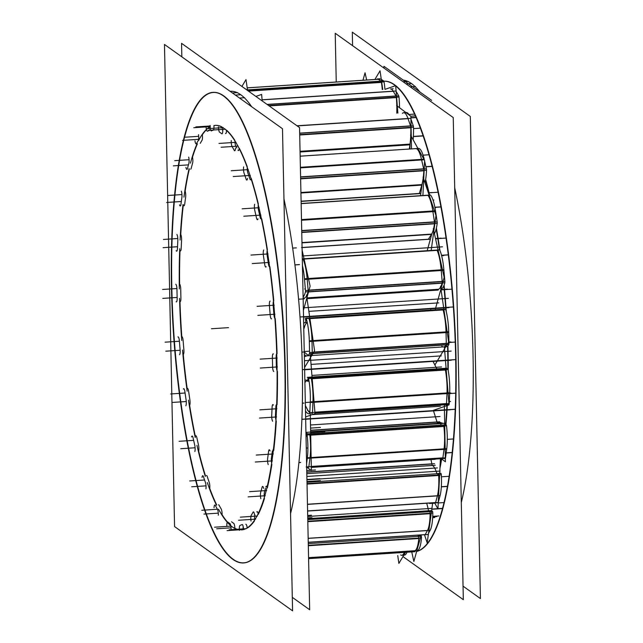 <?xml version="1.0" encoding="UTF-8"?>
<svg xmlns="http://www.w3.org/2000/svg" width="643" height="643" viewBox="0 0 643 643"><rect width="100%" height="100%" fill="white"/><g stroke="black" fill="none" stroke-linecap="round" stroke-linejoin="round"><path stroke-width="0.96" d="M243.922 562.922A235.78 54.944 86.3 0 0 284.56 346.191A235.78 54.944 86.3 0 0 223.676 95.855A235.78 54.944 -93.7 0 0 213.138 92.367M212.962 92.375A235.78 54.944 -93.7 0 0 172.517 309.46A235.78 54.944 -93.7 0 0 233.385 559.434A235.78 54.944 86.3 0 0 243.745 562.93M240.747 94.738A235.78 54.944 -93.7 0 0 230.21 91.25L230.025 91.258A235.78 54.944 -93.7 0 1 240.747 94.738A235.78 54.944 86.3 0 1 251.638 106.698A235.78 54.944 86.3 0 0 240.747 94.738L235.386 95.084M283.957 198.872A235.78 54.944 86.3 0 1 290.548 513.677A235.78 54.944 86.3 0 0 283.957 198.872M213.299 130.151A4.397 1.029 -93.7 0 0 213.918 125.554A202.706 47.236 86.3 0 1 215.124 125.385M215.292 125.377A202.706 47.236 86.3 0 1 221.618 126.727A202.706 47.236 86.3 0 0 213.918 125.554M234.848 528.257A202.706 47.236 86.3 0 0 239.373 529.808A202.706 47.236 86.3 0 1 234.848 528.257A4.397 1.029 -93.7 0 0 233.747 523.354M254.499 520.854A202.706 47.236 86.3 0 1 247.193 528.152A202.706 47.236 86.3 0 0 254.499 520.854M264.45 498.438A202.706 47.236 86.3 0 1 258.277 514.392A202.706 47.236 86.3 0 0 264.45 498.438M271.86 464.391A202.706 47.236 86.3 0 1 267.319 487.9A202.706 47.236 86.3 0 0 271.86 464.391M276.289 421.02A202.706 47.236 86.3 0 1 273.725 450.486A202.706 47.236 86.3 0 0 276.289 421.02M277.438 371.292A202.706 47.236 86.3 0 1 277.053 404.696A202.706 47.236 86.3 0 0 277.438 371.292M275.252 318.623A202.706 47.236 86.3 0 1 277.069 353.666A202.706 47.236 86.3 0 0 275.252 318.623M269.875 266.62A202.706 47.236 86.3 0 1 273.781 300.828A202.706 47.236 86.3 0 0 269.875 266.62M261.685 218.781A202.706 47.236 86.3 0 1 267.392 249.757A202.706 47.236 86.3 0 0 261.685 218.781M251.236 178.36A202.706 47.236 86.3 0 1 258.341 204A202.706 47.236 86.3 0 0 251.236 178.36M225.516 133.511A4.397 1.029 -93.7 0 0 226.505 130.103A202.706 47.236 86.3 0 1 234.799 140.303A202.706 47.236 86.3 0 0 226.505 130.103A4.397 1.029 -93.7 0 1 225.733 133.591M239.236 148.115A202.706 47.236 86.3 0 1 247.234 166.666A202.706 47.236 86.3 0 0 239.236 148.115M209.859 127.129A4.397 1.029 -93.7 0 0 210.534 130.336A4.397 1.029 -93.7 0 1 209.859 127.129M247.258 167.694A4.397 1.029 -93.7 0 0 247.876 173.047A4.397 1.029 -93.7 0 1 247.258 167.694M247.949 173.256A198.301 46.208 86.3 0 1 249.637 178.199A198.301 46.208 86.3 0 0 247.949 173.256M250.577 179.823A4.397 1.029 -93.7 0 0 251.1 179.035A4.397 1.029 -93.7 0 1 249.814 178.738M258.237 205.021A4.397 1.029 -93.7 0 0 258.55 210.301A4.397 1.029 -93.7 0 1 258.237 205.021M258.615 210.566A198.301 46.208 86.3 0 1 260.126 217.254A198.301 46.208 86.3 0 0 258.615 210.566M260.198 217.551A4.397 1.029 -93.7 0 0 260.511 218.66A4.397 1.029 -93.7 0 1 260.198 217.551M267.175 250.585A4.397 1.029 -93.7 0 0 267.191 255.544A4.397 1.029 -93.7 0 1 267.175 250.585M267.239 255.858A198.301 46.208 86.3 0 1 268.364 263.534A198.301 46.208 86.3 0 0 267.239 255.858M268.412 263.863A4.397 1.029 -93.7 0 0 269.184 266.548A4.397 1.029 -93.7 0 1 268.412 263.863M273.476 301.278A4.397 1.029 -93.7 0 0 273.187 305.698A4.397 1.029 -93.7 0 1 273.476 301.278M273.219 306.044A198.301 46.208 86.3 0 1 273.886 314.178A198.301 46.208 86.3 0 0 273.219 306.044M273.918 314.523A4.397 1.029 -93.7 0 0 274.899 318.446A4.397 1.029 -93.7 0 1 273.918 314.523M276.683 353.754A4.397 1.029 -93.7 0 0 276.144 357.355A4.397 1.029 -93.7 0 1 276.683 353.754M276.152 357.693A198.301 46.208 86.3 0 1 276.321 365.746A198.301 46.208 86.3 0 0 276.152 357.693M276.321 366.084A4.397 1.029 -93.7 0 0 277.093 370.706A4.397 1.029 -93.7 0 1 276.321 366.084M276.16 404.913A4.397 1.029 -93.7 0 0 275.855 406.979A4.397 1.029 -93.7 0 1 276.16 404.913M275.839 407.3A198.301 46.208 86.3 0 1 275.493 414.711A198.301 46.208 86.3 0 0 275.839 407.3M275.477 415.016A4.397 1.029 -93.7 0 0 276 420.12A4.397 1.029 -93.7 0 1 275.477 415.016M273.46 449.899A4.397 1.029 -93.7 0 0 273.026 449.553M272.399 450.799A4.397 1.029 -93.7 0 0 272.335 451.201A4.397 1.029 -93.7 0 1 272.399 450.799M272.302 451.482A198.301 46.208 86.3 0 1 271.467 457.752A198.301 46.208 86.3 0 0 272.302 451.482M271.426 458.001A4.397 1.029 -93.7 0 0 271.684 463.354A4.397 1.029 -93.7 0 1 271.426 458.001M265.84 487A4.397 1.029 -93.7 0 1 267.142 487.249A4.397 1.029 -93.7 0 0 266.379 486.148M265.503 488.302A198.301 46.208 86.3 0 1 264.506 491.919A198.301 46.208 86.3 0 0 265.503 488.302M264.458 492.096A4.397 1.029 -93.7 0 0 264.418 497.465A4.397 1.029 -93.7 0 1 264.458 492.096M256.798 511.949A4.397 1.029 -93.7 0 1 258.189 513.894A4.397 1.029 -93.7 0 0 257.136 511.643M255.038 514.987A4.397 1.029 -93.7 0 0 254.684 520.099A4.397 1.029 -93.7 0 1 255.038 514.987M245.827 524.326A4.397 1.029 -93.7 0 1 247.177 527.983A4.397 1.029 -93.7 0 0 245.923 524.302M243.191 526.649A4.397 1.029 -93.7 0 0 243.134 529.687A4.397 1.029 -93.7 0 1 243.191 526.649M230.548 524.712A4.397 1.029 -93.7 0 0 230.548 525.186A4.397 1.029 -93.7 0 1 230.548 524.712M218.974 505.06A4.397 1.029 -93.7 0 0 218.572 504.763M207.159 476.318A4.397 1.029 -93.7 0 0 206.475 475.466M195.368 436.509A4.397 1.029 -93.7 0 1 196.79 437.449A4.397 1.029 -93.7 0 0 195.874 435.793M187.177 388.669A4.397 1.029 -93.7 0 1 188.592 391.097A4.397 1.029 -93.7 0 0 187.467 388.444M179.984 301.68A202.706 47.236 86.3 0 0 181.8 336.667A4.397 1.029 -93.7 0 1 183.11 340.412A4.397 1.029 -93.7 0 0 181.84 336.659M180.144 301.663A4.397 1.029 -93.7 0 0 180.916 298.28A4.397 1.029 -93.7 0 1 179.984 301.623M180.442 250.939A4.397 1.029 -93.7 0 0 181.181 248.624A4.397 1.029 -93.7 0 1 180 250.585M184.035 205.736A4.397 1.029 -93.7 0 0 184.678 204.353A4.397 1.029 -93.7 0 1 183.327 204.804M190.674 169.141A4.397 1.029 -93.7 0 0 191.156 168.49M222.213 127.242A4.397 1.029 -93.7 0 0 222.751 130.818A4.397 1.029 -93.7 0 1 222.213 127.242M234.976 141.155A4.397 1.029 -93.7 0 0 235.877 146.339A4.397 1.029 -93.7 0 1 234.976 141.155M235.949 146.467A198.301 46.208 86.3 0 1 236.817 147.962A198.301 46.208 86.3 0 0 235.949 146.467M238.481 150.526A4.397 1.029 -93.7 0 0 239.188 148.71A4.397 1.029 -93.7 0 1 237.99 150.076M394.416 84.683A235.78 54.944 86.3 0 1 455.107 330.783A235.78 54.944 86.3 0 1 416.64 551.469A235.78 54.944 86.3 0 0 455.107 330.783A235.78 54.944 86.3 0 0 394.416 84.683A235.78 54.944 -93.7 0 0 383.887 81.195A235.78 54.944 -93.7 0 1 394.416 84.683M425.642 179.526A202.706 47.236 86.3 0 1 429.09 192.828A202.706 47.236 86.3 0 0 425.642 179.526M436.38 228.088A202.706 47.236 86.3 0 1 438.14 238.593A202.706 47.236 86.3 0 0 436.38 228.088M444.53 289.688L441.066 289.913L444.53 289.688A202.706 47.236 86.3 0 0 444.088 285.098A202.706 47.236 86.3 0 1 444.53 289.663A202.706 47.236 86.3 0 1 446.001 307.418A202.706 47.236 86.3 0 1 446.306 311.847A202.706 47.236 86.3 0 0 446.001 307.45L303.52 316.766L446.001 307.45M448.187 360.128A202.706 47.236 86.3 0 1 448.227 370.657A202.706 47.236 86.3 0 0 448.187 360.128M447.038 409.856A202.706 47.236 86.3 0 1 445.945 424.798A202.706 47.236 86.3 0 0 447.038 409.856M441.677 458.998A202.706 47.236 86.3 0 1 439.957 468.225A202.706 47.236 86.3 0 0 441.677 458.998M411.496 83.566A235.78 54.944 -93.7 0 0 403.306 80.142A235.78 54.944 -93.7 0 1 411.496 83.566A235.78 54.944 86.3 0 1 419.791 91.909A235.78 54.944 86.3 0 0 411.496 83.566L406.135 83.92M454.697 187.7A235.78 54.944 86.3 0 1 461.296 502.505A235.78 54.944 86.3 0 0 454.697 187.7M447.046 409.704L305.658 418.955L447.046 409.704A202.706 47.236 86.3 0 0 447.279 405.492M448.187 360.064L304.621 369.452L448.187 360.064A202.706 47.236 86.3 0 0 447.922 345.854M303.15 298.931L304.179 298.866L303.15 298.931M307.032 298.682L438.237 290.073M302.073 247.603L430.368 239.212L302.073 247.603M438.156 238.698L435.576 238.866L438.156 238.698A202.706 47.236 86.3 0 1 439.933 250.489M301.101 201.396L420.811 193.559L301.101 201.396M429.13 193.021L428.439 193.061L429.13 193.021A202.706 47.236 86.3 0 1 429.628 195.078M244.043 87.954A26.395 6.149 86.3 0 1 244.219 88.067L246.968 89.907A1.937 0.45 86.3 0 1 247.153 90.181A1.937 0.45 86.3 0 0 246.968 89.907L244.219 88.067M381.436 82.4A35.188 8.198 86.3 0 1 382.272 89.49A35.188 8.198 86.3 0 0 381.436 82.4L248.447 91.105L381.436 82.4M381.01 81.139A1.937 0.45 86.3 0 1 381.379 82.047A1.937 0.45 86.3 0 0 381.01 81.139L378.261 79.298L381.01 81.139L247.491 89.875L381.01 81.139M379.828 78.776L377.144 78.952A26.395 6.149 86.3 0 1 378.261 79.298L247.201 87.874L378.261 79.298M400.653 554.933A26.395 6.149 86.3 0 0 404.302 552.393A26.395 6.149 86.3 0 1 401.771 555.279L404.447 555.102A26.395 6.149 -93.7 0 0 406.979 552.216M308.584 558.63L412.332 551.847L414.92 550.713L308.568 557.666L414.92 550.713A26.395 6.149 86.3 0 0 418.77 538.512L308.319 545.738L418.77 538.512A26.395 6.149 86.3 0 1 414.92 550.713L412.332 551.847L308.584 558.63L414.96 551.694M420.876 535.378L418.199 535.555A1.937 0.45 86.3 0 1 418.786 538.103A1.937 0.45 86.3 0 0 418.545 536.085A1.937 0.45 86.3 0 0 418.046 535.683M425.192 534.606L308.246 542.258L425.192 534.606L427.442 530.571L308.166 538.376L427.442 530.571A26.395 6.149 86.3 0 0 430.111 513.693L307.812 521.69L430.111 513.693A26.395 6.149 86.3 0 1 427.442 530.571L425.192 534.606A1.937 0.45 86.3 0 1 425.047 534.727L427.732 534.558M307.804 521.232L432.795 513.058A1.937 0.45 -93.7 0 0 432.192 511.016L429.516 511.193A1.937 0.45 86.3 0 1 430.095 513.235A1.937 0.45 86.3 0 0 429.749 511.426A1.937 0.45 86.3 0 0 429.275 511.571M426.727 503.477A30.792 7.177 86.3 0 1 428.543 510.783A30.792 7.177 86.3 0 0 426.727 503.477M430.914 459.351L431.863 463.852L430.914 459.351M435.616 502.545L307.587 510.92L435.616 502.545L437.377 495.882L307.45 504.385L437.377 495.882A26.395 6.149 86.3 0 0 438.679 475.474L307.024 484.083L438.679 475.474A26.395 6.149 86.3 0 1 437.377 495.882L435.616 502.545A1.937 0.45 86.3 0 1 435.383 502.906L438.068 502.73M441.315 474.823A1.937 0.45 -93.7 0 0 440.776 473.296L438.092 473.473A1.937 0.45 86.3 0 1 438.639 474.992A1.937 0.45 86.3 0 0 438.204 473.521A1.937 0.45 86.3 0 0 437.795 474.196M432.538 465.476A30.792 7.177 86.3 0 1 436.886 473.553A30.792 7.177 86.3 0 0 432.538 465.476M306.807 473.674L432.498 465.452A3.167 0.739 -93.7 0 1 431.895 464.021L306.775 472.203L431.895 464.021A3.167 0.739 -93.7 0 0 432.498 465.452L306.807 473.674L435.231 465.299M305.939 432.12A30.792 7.177 86.3 0 1 307.37 433.856A30.792 7.177 86.3 0 0 305.939 432.12M309.315 433.736A1.937 0.45 86.3 0 1 309.781 434.764A1.937 0.45 86.3 0 0 309.315 433.736A1.937 0.45 86.3 0 0 308.978 434.821M308.471 467.292A1.937 0.45 86.3 0 0 308.865 466.617L310.006 457.784A26.395 6.149 86.3 0 0 309.854 435.231A26.395 6.149 86.3 0 1 310.006 457.784L308.865 466.617A1.937 0.45 86.3 0 1 308.568 467.324M433.519 410.901L437.023 421.985L433.519 410.901M442.513 458.523A1.937 0.45 86.3 0 0 442.898 457.848L311.284 466.456L442.898 457.848L444.048 449.015L311.124 457.712L444.048 449.015A26.395 6.149 86.3 0 0 443.887 426.462L310.698 435.174L443.887 426.462A26.395 6.149 86.3 0 1 444.048 449.015L442.898 457.848A1.937 0.45 86.3 0 1 442.601 458.555L445.286 458.379M310.673 433.647L443.349 424.967A1.937 0.45 86.3 0 1 443.823 425.996A1.937 0.45 86.3 0 0 443.349 424.967A1.937 0.45 86.3 0 0 443.019 426.052M441.074 422.564L438.389 422.74A30.792 7.177 86.3 0 1 441.411 425.087A30.792 7.177 86.3 0 0 437.698 422.933M437.063 422.121A3.167 0.739 -93.7 0 0 437.385 422.805A3.167 0.739 -93.7 0 1 437.063 422.121L310.609 430.392L437.063 422.121M307.868 379.844A30.792 7.177 86.3 0 0 305.57 381.974A30.792 7.177 86.3 0 1 306.663 380.463M310.89 377.746A1.937 0.45 86.3 0 1 311.26 378.349M311.357 378.775A26.395 6.149 86.3 0 1 312.956 401.923L312.506 412.324A1.937 0.45 86.3 0 1 312.249 413.425A1.937 0.45 86.3 0 0 312.506 412.324L312.956 401.923A26.395 6.149 86.3 0 0 311.357 378.775M312.201 413.457A35.188 8.198 86.3 0 1 311.686 413.562M309.805 412.798A35.188 8.198 86.3 0 1 307.692 409.929L305.385 405.612L307.692 409.929A35.188 8.198 86.3 0 0 309.805 412.798M433.044 361.398L437.16 369.484L433.044 361.398M446.234 404.688L314.974 413.272L446.234 404.688A35.188 8.198 86.3 0 1 445.72 404.793L448.404 404.616M446.539 403.555A1.937 0.45 86.3 0 1 446.282 404.656A1.937 0.45 86.3 0 0 446.539 403.555L446.998 393.154L446.539 403.555L314.885 412.171L446.539 403.555M445.398 370.006A26.395 6.149 86.3 0 1 446.998 393.154L314.057 401.851L446.998 393.154A26.395 6.149 86.3 0 0 445.398 370.006L312.193 378.719L445.398 370.006M312.104 377.666L444.924 368.978A1.937 0.45 86.3 0 1 445.302 369.58M304.067 328.42A30.792 7.177 86.3 0 1 307.258 322.537A30.792 7.177 86.3 0 0 304.067 328.42M309.05 318.711A26.395 6.149 86.3 0 1 311.992 340.886L312.257 352.147A1.937 0.45 86.3 0 1 312.112 353.529A1.937 0.45 86.3 0 0 312.257 352.147L311.992 340.886A26.395 6.149 86.3 0 0 309.05 318.711M308.182 355.282A35.188 8.198 86.3 0 1 307.78 354.992A35.188 8.198 86.3 0 0 312.056 353.65A35.188 8.198 86.3 0 1 309.556 355.667M307.684 354.912L304.26 352.139L307.684 354.912M430.898 308.793L430.601 310.111L430.898 308.793M441.813 346.223A35.188 8.198 86.3 0 0 446.089 344.881L312.876 353.602L446.089 344.881A35.188 8.198 86.3 0 1 443.59 346.899L311.726 355.523M446.29 343.378A1.937 0.45 86.3 0 1 446.146 344.761A1.937 0.45 86.3 0 0 446.29 343.378L446.025 332.118L446.29 343.378L313.808 352.042L446.29 343.378M443.091 309.942A26.395 6.149 86.3 0 1 446.025 332.118L313.141 340.806L446.025 332.118A26.395 6.149 86.3 0 0 443.091 309.942L309.926 318.647L443.091 309.942M309.838 318.012L442.714 309.323A1.937 0.45 86.3 0 1 442.963 309.596M303.086 259.129A26.395 6.149 86.3 0 1 307.161 278.821L308.134 290.178A1.937 0.45 86.3 0 1 308.093 291.745A1.937 0.45 86.3 0 0 308.134 290.178L307.161 278.821A26.395 6.149 86.3 0 0 303.086 259.129M308.045 291.962A35.188 8.198 86.3 0 1 304.3 298.071L303.134 298.392L304.3 298.071A35.188 8.198 86.3 0 0 308.045 291.962M438.333 289.302L434.789 290.298L438.333 289.302A35.188 8.198 86.3 0 0 442.087 283.193A35.188 8.198 86.3 0 1 438.333 289.302L306.92 297.894L438.333 289.302M442.167 281.409A1.937 0.45 86.3 0 1 442.135 282.976A1.937 0.45 86.3 0 0 442.167 281.409L441.202 270.052L442.167 281.409L309.026 290.114L442.167 281.409M437.127 250.36A26.395 6.149 86.3 0 1 441.202 270.052L308.471 278.732L441.202 270.052A26.395 6.149 86.3 0 0 437.127 250.36L304.091 259.065L437.127 250.36M304.018 258.759L436.862 250.071A1.937 0.45 86.3 0 1 436.967 250.119M431.525 234.277L428.334 239.341L431.525 234.277L301.969 242.749L431.525 234.277M434.491 223.804A35.188 8.198 86.3 0 1 431.63 234.092A35.188 8.198 86.3 0 0 434.491 223.804L301.752 232.493L434.491 223.804M434.451 221.867A1.937 0.45 86.3 0 1 434.523 223.523A1.937 0.45 86.3 0 0 434.451 221.867L432.843 211.193L434.451 221.867L301.712 230.556L434.451 221.867M427.916 195.335A26.395 6.149 86.3 0 1 432.843 211.193L301.487 219.793L432.843 211.193A26.395 6.149 86.3 0 0 427.916 195.335L301.149 203.63L427.916 195.335M421.848 184.895L419.308 193.664L421.848 184.895L300.924 192.804L421.848 184.895M423.833 170.781A35.188 8.198 86.3 0 1 421.929 184.581A35.188 8.198 86.3 0 0 423.833 170.781L300.635 178.842L423.833 170.781M423.665 168.828A1.937 0.45 86.3 0 1 423.841 170.443A1.937 0.45 86.3 0 0 423.665 168.828L421.535 159.56L423.665 168.828L300.594 176.873L423.665 168.828M416.085 148.605A26.395 6.149 86.3 0 1 421.535 159.56L300.394 167.485L421.535 159.56A26.395 6.149 86.3 0 0 416.085 148.605L300.16 156.193L416.085 148.605M409.961 144.522L409.31 149.031L409.961 144.522A35.188 8.198 86.3 0 0 410.829 127.732A35.188 8.198 86.3 0 1 409.961 144.522L300.064 151.708L409.961 144.522M410.555 125.883A1.937 0.45 86.3 0 1 410.813 127.362A1.937 0.45 86.3 0 0 410.555 125.883L408.04 118.658L410.555 125.883L299.678 133.141L410.555 125.883M409.205 114.993A26.395 6.149 -93.7 0 0 406.36 112.533L403.675 112.71A26.395 6.149 86.3 0 1 408.04 118.658L297.187 125.907L408.04 118.658A26.395 6.149 86.3 0 0 402.47 113.329M396.369 97.583A35.188 8.198 86.3 0 1 396.787 113.16A35.188 8.198 86.3 0 0 396.369 97.583L269.176 105.91L396.369 97.583M396 95.976A1.937 0.45 86.3 0 1 396.329 97.214A1.937 0.45 86.3 0 0 396 95.976L393.283 91.282L396 95.976L267.078 104.415L396 95.976M393.186 88.774L390.51 88.951A26.395 6.149 86.3 0 1 393.283 91.282L262.079 99.866L393.283 91.282M244.661 97.712L239.534 98.049M236.592 561.54A235.78 54.944 86.3 0 1 172.501 316.493A235.78 54.944 86.3 0 1 212.793 92.383A235.78 54.944 86.3 0 1 226.899 98.877M237.532 92.624L232.412 92.962M219.777 93.79A235.78 54.944 86.3 0 1 283.868 338.837A235.78 54.944 86.3 0 1 243.576 562.946A235.78 54.944 86.3 0 1 229.471 556.452M181.832 56.833L181.543 43.322L299.558 127.611L309.661 609.733L292.3 597.339M224.15 128.496A202.706 47.236 86.3 0 1 276.369 343.892A202.706 47.236 86.3 0 1 241.414 529.936A202.706 47.236 86.3 0 0 276.369 343.892A202.706 47.236 86.3 0 0 224.15 128.496A202.706 47.236 86.3 0 1 276.369 343.892A202.706 47.236 86.3 0 1 241.414 529.936A202.706 47.236 86.3 0 0 276.369 343.892A202.706 47.236 86.3 0 0 224.15 128.496A202.706 47.236 86.3 0 1 276.369 343.892A202.706 47.236 86.3 0 1 241.414 529.936A202.706 47.236 86.3 0 0 276.369 343.892A202.706 47.236 86.3 0 0 224.15 128.496A202.706 47.236 86.3 0 1 276.369 343.892A202.706 47.236 86.3 0 1 241.414 529.936A202.706 47.236 86.3 0 0 276.369 343.892A202.706 47.236 86.3 0 0 224.15 128.496A202.706 47.236 86.3 0 1 276.369 343.892A202.706 47.236 86.3 0 1 241.414 529.936A202.706 47.236 86.3 0 0 276.369 343.892A202.706 47.236 86.3 0 0 224.15 128.496A202.706 47.236 86.3 0 1 276.369 343.892A202.706 47.236 86.3 0 1 241.414 529.936A202.706 47.236 86.3 0 0 276.369 343.892A202.706 47.236 86.3 0 0 224.15 128.496A202.706 47.236 86.3 0 1 276.369 343.892A202.706 47.236 86.3 0 1 241.414 529.936A202.706 47.236 86.3 0 0 276.369 343.892A202.706 47.236 86.3 0 0 224.15 128.496A202.706 47.236 86.3 0 1 276.369 343.892A202.706 47.236 86.3 0 1 241.414 529.936A202.706 47.236 86.3 0 0 276.369 343.892A202.706 47.236 86.3 0 0 224.15 128.496A202.706 47.236 86.3 0 1 276.369 343.892A202.706 47.236 86.3 0 1 241.414 529.936A202.706 47.236 86.3 0 0 276.369 343.892A202.706 47.236 86.3 0 0 224.15 128.496A202.706 47.236 86.3 0 1 276.369 343.892A202.706 47.236 86.3 0 1 241.414 529.936A202.706 47.236 86.3 0 0 276.369 343.892A202.706 47.236 86.3 0 0 224.15 128.496A202.706 47.236 86.3 0 1 276.369 343.892A202.706 47.236 86.3 0 1 241.414 529.936A202.706 47.236 86.3 0 0 276.369 343.892A202.706 47.236 86.3 0 0 224.15 128.496A202.706 47.236 86.3 0 1 276.369 343.892A202.706 47.236 86.3 0 1 241.414 529.936A202.706 47.236 86.3 0 0 276.369 343.892A202.706 47.236 86.3 0 0 224.15 128.496M239.373 529.88A202.706 47.236 86.3 0 1 218.564 509.264A202.706 47.236 86.3 0 0 239.373 529.88A202.706 47.236 86.3 0 1 218.564 509.264A202.706 47.236 86.3 0 0 239.373 529.88A202.706 47.236 86.3 0 1 218.564 509.264A202.706 47.236 86.3 0 0 239.373 529.88A202.706 47.236 86.3 0 1 218.564 509.264A202.706 47.236 86.3 0 0 239.373 529.88A202.706 47.236 86.3 0 1 218.564 509.264A202.706 47.236 86.3 0 0 239.373 529.88A202.706 47.236 86.3 0 1 218.564 509.264A202.706 47.236 86.3 0 0 239.373 529.88A202.706 47.236 86.3 0 1 218.564 509.264A202.706 47.236 86.3 0 0 239.373 529.88A202.706 47.236 86.3 0 1 218.564 509.264A202.706 47.236 86.3 0 0 239.373 529.88A202.706 47.236 86.3 0 1 218.564 509.264A202.706 47.236 86.3 0 0 239.373 529.88A202.706 47.236 86.3 0 1 218.564 509.264A202.706 47.236 86.3 0 0 239.373 529.88A202.706 47.236 86.3 0 1 218.564 509.264A202.706 47.236 86.3 0 0 239.373 529.88A202.706 47.236 86.3 0 1 218.564 509.264A202.706 47.236 86.3 0 0 239.373 529.88M216.49 505.221A202.706 47.236 86.3 0 1 207.327 482.58A202.706 47.236 86.3 0 0 216.49 505.221A202.706 47.236 86.3 0 1 207.327 482.58A202.706 47.236 86.3 0 0 216.49 505.221A202.706 47.236 86.3 0 1 207.327 482.58A202.706 47.236 86.3 0 0 216.49 505.221A202.706 47.236 86.3 0 1 207.327 482.58A202.706 47.236 86.3 0 0 216.49 505.221A202.706 47.236 86.3 0 1 207.327 482.58A202.706 47.236 86.3 0 0 216.49 505.221A202.706 47.236 86.3 0 1 207.327 482.58A202.706 47.236 86.3 0 0 216.49 505.221A202.706 47.236 86.3 0 1 207.327 482.58A202.706 47.236 86.3 0 0 216.49 505.221A202.706 47.236 86.3 0 1 207.327 482.58A202.706 47.236 86.3 0 0 216.49 505.221A202.706 47.236 86.3 0 1 207.327 482.58A202.706 47.236 86.3 0 0 216.49 505.221A202.706 47.236 86.3 0 1 207.327 482.58A202.706 47.236 86.3 0 0 216.49 505.221A202.706 47.236 86.3 0 1 207.327 482.58A202.706 47.236 86.3 0 0 216.49 505.221A202.706 47.236 86.3 0 1 207.327 482.58A202.706 47.236 86.3 0 0 216.49 505.221M205.318 476.439A202.706 47.236 86.3 0 1 196.975 445.374A202.706 47.236 86.3 0 0 205.318 476.439A202.706 47.236 86.3 0 1 196.975 445.374A202.706 47.236 86.3 0 0 205.318 476.439A202.706 47.236 86.3 0 1 196.975 445.374A202.706 47.236 86.3 0 0 205.318 476.439A202.706 47.236 86.3 0 1 196.975 445.374A202.706 47.236 86.3 0 0 205.318 476.439A202.706 47.236 86.3 0 1 196.975 445.374A202.706 47.236 86.3 0 0 205.318 476.439A202.706 47.236 86.3 0 1 196.975 445.374A202.706 47.236 86.3 0 0 205.318 476.439A202.706 47.236 86.3 0 1 196.975 445.374A202.706 47.236 86.3 0 0 205.318 476.439A202.706 47.236 86.3 0 1 196.975 445.374A202.706 47.236 86.3 0 0 205.318 476.439A202.706 47.236 86.3 0 1 196.975 445.374A202.706 47.236 86.3 0 0 205.318 476.439A202.706 47.236 86.3 0 1 196.975 445.374A202.706 47.236 86.3 0 0 205.318 476.439A202.706 47.236 86.3 0 1 196.975 445.374A202.706 47.236 86.3 0 0 205.318 476.439A202.706 47.236 86.3 0 1 196.975 445.374A202.706 47.236 86.3 0 0 205.318 476.439M195.247 437.553A202.706 47.236 86.3 0 1 188.487 400.163A202.706 47.236 86.3 0 0 195.247 437.553A202.706 47.236 86.3 0 1 188.487 400.163A202.706 47.236 86.3 0 0 195.247 437.553A202.706 47.236 86.3 0 1 188.487 400.163A202.706 47.236 86.3 0 0 195.247 437.553A202.706 47.236 86.3 0 1 188.487 400.163A202.706 47.236 86.3 0 0 195.247 437.553A202.706 47.236 86.3 0 1 188.487 400.163A202.706 47.236 86.3 0 0 195.247 437.553A202.706 47.236 86.3 0 1 188.487 400.163A202.706 47.236 86.3 0 0 195.247 437.553A202.706 47.236 86.3 0 1 188.487 400.163A202.706 47.236 86.3 0 0 195.247 437.553A202.706 47.236 86.3 0 1 188.487 400.163A202.706 47.236 86.3 0 0 195.247 437.553A202.706 47.236 86.3 0 1 188.487 400.163A202.706 47.236 86.3 0 0 195.247 437.553A202.706 47.236 86.3 0 1 188.487 400.163A202.706 47.236 86.3 0 0 195.247 437.553A202.706 47.236 86.3 0 1 188.487 400.163A202.706 47.236 86.3 0 0 195.247 437.553A202.706 47.236 86.3 0 1 188.487 400.163A202.706 47.236 86.3 0 0 195.247 437.553M187.177 391.185A202.706 47.236 86.3 0 1 182.532 350.025A202.706 47.236 86.3 0 0 187.177 391.185A202.706 47.236 86.3 0 1 182.532 350.025A202.706 47.236 86.3 0 0 187.177 391.185A202.706 47.236 86.3 0 1 182.532 350.025A202.706 47.236 86.3 0 0 187.177 391.185A202.706 47.236 86.3 0 1 182.532 350.025A202.706 47.236 86.3 0 0 187.177 391.185A202.706 47.236 86.3 0 1 182.532 350.025A202.706 47.236 86.3 0 0 187.177 391.185A202.706 47.236 86.3 0 1 182.532 350.025A202.706 47.236 86.3 0 0 187.177 391.185A202.706 47.236 86.3 0 1 182.532 350.025A202.706 47.236 86.3 0 0 187.177 391.185A202.706 47.236 86.3 0 1 182.532 350.025A202.706 47.236 86.3 0 0 187.177 391.185A202.706 47.236 86.3 0 1 182.532 350.025A202.706 47.236 86.3 0 0 187.177 391.185A202.706 47.236 86.3 0 1 182.532 350.025A202.706 47.236 86.3 0 0 187.177 391.185A202.706 47.236 86.3 0 1 182.532 350.025A202.706 47.236 86.3 0 0 187.177 391.185A202.706 47.236 86.3 0 1 182.532 350.025A202.706 47.236 86.3 0 0 187.177 391.185M181.744 340.501A202.706 47.236 86.3 0 1 179.542 298.368A202.706 47.236 86.3 0 0 181.744 340.501A202.706 47.236 86.3 0 1 179.542 298.368A202.706 47.236 86.3 0 0 181.744 340.501A202.706 47.236 86.3 0 1 179.542 298.368A202.706 47.236 86.3 0 0 181.744 340.501A202.706 47.236 86.3 0 1 179.542 298.368A202.706 47.236 86.3 0 0 181.744 340.501A202.706 47.236 86.3 0 1 179.542 298.368A202.706 47.236 86.3 0 0 181.744 340.501A202.706 47.236 86.3 0 1 179.542 298.368A202.706 47.236 86.3 0 0 181.744 340.501A202.706 47.236 86.3 0 1 179.542 298.368A202.706 47.236 86.3 0 0 181.744 340.501A202.706 47.236 86.3 0 1 179.542 298.368A202.706 47.236 86.3 0 0 181.744 340.501A202.706 47.236 86.3 0 1 179.542 298.368A202.706 47.236 86.3 0 0 181.744 340.501A202.706 47.236 86.3 0 1 179.542 298.368A202.706 47.236 86.3 0 0 181.744 340.501A202.706 47.236 86.3 0 1 179.542 298.368A202.706 47.236 86.3 0 0 181.744 340.501A202.706 47.236 86.3 0 1 179.542 298.368A202.706 47.236 86.3 0 0 181.744 340.501M179.333 288.956A202.706 47.236 86.3 0 1 179.727 248.72A202.706 47.236 86.3 0 0 179.333 288.956A202.706 47.236 86.3 0 1 179.727 248.72A202.706 47.236 86.3 0 0 179.333 288.956A202.706 47.236 86.3 0 1 179.727 248.72A202.706 47.236 86.3 0 0 179.333 288.956A202.706 47.236 86.3 0 1 179.727 248.72A202.706 47.236 86.3 0 0 179.333 288.956A202.706 47.236 86.3 0 1 179.727 248.72A202.706 47.236 86.3 0 0 179.333 288.956A202.706 47.236 86.3 0 1 179.727 248.72A202.706 47.236 86.3 0 0 179.333 288.956A202.706 47.236 86.3 0 1 179.727 248.72A202.706 47.236 86.3 0 0 179.333 288.956A202.706 47.236 86.3 0 1 179.727 248.72A202.706 47.236 86.3 0 0 179.333 288.956A202.706 47.236 86.3 0 1 179.727 248.72A202.706 47.236 86.3 0 0 179.333 288.956A202.706 47.236 86.3 0 1 179.727 248.72A202.706 47.236 86.3 0 0 179.333 288.956A202.706 47.236 86.3 0 1 179.727 248.72A202.706 47.236 86.3 0 0 179.333 288.956A202.706 47.236 86.3 0 1 179.727 248.72A202.706 47.236 86.3 0 0 179.333 288.956M180.104 240.056A202.706 47.236 86.3 0 1 183.03 204.466A202.706 47.236 86.3 0 0 180.104 240.056A202.706 47.236 86.3 0 1 183.03 204.466A202.706 47.236 86.3 0 0 180.104 240.056A202.706 47.236 86.3 0 1 183.03 204.466A202.706 47.236 86.3 0 0 180.104 240.056A202.706 47.236 86.3 0 1 183.03 204.466A202.706 47.236 86.3 0 0 180.104 240.056A202.706 47.236 86.3 0 1 183.03 204.466A202.706 47.236 86.3 0 0 180.104 240.056A202.706 47.236 86.3 0 1 183.03 204.466A202.706 47.236 86.3 0 0 180.104 240.056A202.706 47.236 86.3 0 1 183.03 204.466A202.706 47.236 86.3 0 0 180.104 240.056A202.706 47.236 86.3 0 1 183.03 204.466A202.706 47.236 86.3 0 0 180.104 240.056A202.706 47.236 86.3 0 1 183.03 204.466A202.706 47.236 86.3 0 0 180.104 240.056A202.706 47.236 86.3 0 1 183.03 204.466A202.706 47.236 86.3 0 0 180.104 240.056A202.706 47.236 86.3 0 1 183.03 204.466A202.706 47.236 86.3 0 0 180.104 240.056A202.706 47.236 86.3 0 1 183.03 204.466A202.706 47.236 86.3 0 0 180.104 240.056M183.954 197.136A202.706 47.236 86.3 0 1 189.098 168.627A202.706 47.236 86.3 0 0 183.954 197.136A202.706 47.236 86.3 0 1 189.098 168.627A202.706 47.236 86.3 0 0 183.954 197.136A202.706 47.236 86.3 0 1 189.098 168.627A202.706 47.236 86.3 0 0 183.954 197.136A202.706 47.236 86.3 0 1 189.098 168.627A202.706 47.236 86.3 0 0 183.954 197.136A202.706 47.236 86.3 0 1 189.098 168.627A202.706 47.236 86.3 0 0 183.954 197.136A202.706 47.236 86.3 0 1 189.098 168.627A202.706 47.236 86.3 0 0 183.954 197.136A202.706 47.236 86.3 0 1 189.098 168.627A202.706 47.236 86.3 0 0 183.954 197.136A202.706 47.236 86.3 0 1 189.098 168.627A202.706 47.236 86.3 0 0 183.954 197.136A202.706 47.236 86.3 0 1 189.098 168.627A202.706 47.236 86.3 0 0 183.954 197.136A202.706 47.236 86.3 0 1 189.098 168.627A202.706 47.236 86.3 0 0 183.954 197.136A202.706 47.236 86.3 0 1 189.098 168.627A202.706 47.236 86.3 0 0 183.954 197.136A202.706 47.236 86.3 0 1 189.098 168.627A202.706 47.236 86.3 0 0 183.954 197.136M190.473 163.137A202.706 47.236 86.3 0 1 197.136 143.67A202.706 47.236 86.3 0 0 190.473 163.137A202.706 47.236 86.3 0 1 197.136 143.67A202.706 47.236 86.3 0 0 190.473 163.137A202.706 47.236 86.3 0 1 197.136 143.67A202.706 47.236 86.3 0 0 190.473 163.137A202.706 47.236 86.3 0 1 197.136 143.67A202.706 47.236 86.3 0 0 190.473 163.137A202.706 47.236 86.3 0 1 197.136 143.67A202.706 47.236 86.3 0 0 190.473 163.137A202.706 47.236 86.3 0 1 197.136 143.67A202.706 47.236 86.3 0 0 190.473 163.137A202.706 47.236 86.3 0 1 197.136 143.67A202.706 47.236 86.3 0 0 190.473 163.137A202.706 47.236 86.3 0 1 197.136 143.67A202.706 47.236 86.3 0 0 190.473 163.137A202.706 47.236 86.3 0 1 197.136 143.67A202.706 47.236 86.3 0 0 190.473 163.137A202.706 47.236 86.3 0 1 197.136 143.67A202.706 47.236 86.3 0 0 190.473 163.137A202.706 47.236 86.3 0 1 197.136 143.67A202.706 47.236 86.3 0 0 190.473 163.137A202.706 47.236 86.3 0 1 197.136 143.67A202.706 47.236 86.3 0 0 190.473 163.137M198.695 140.407A202.706 47.236 86.3 0 1 210.205 126.767A202.706 47.236 86.3 0 0 198.695 140.407A202.706 47.236 86.3 0 1 210.205 126.767A202.706 47.236 86.3 0 0 198.695 140.407A202.706 47.236 86.3 0 1 210.205 126.767A202.706 47.236 86.3 0 0 198.695 140.407A202.706 47.236 86.3 0 1 210.205 126.767A202.706 47.236 86.3 0 0 198.695 140.407A202.706 47.236 86.3 0 1 210.205 126.767A202.706 47.236 86.3 0 0 198.695 140.407A202.706 47.236 86.3 0 1 210.205 126.767A202.706 47.236 86.3 0 0 198.695 140.407A202.706 47.236 86.3 0 1 210.205 126.767A202.706 47.236 86.3 0 0 198.695 140.407A202.706 47.236 86.3 0 1 210.205 126.767A202.706 47.236 86.3 0 0 198.695 140.407A202.706 47.236 86.3 0 1 210.205 126.767A202.706 47.236 86.3 0 0 198.695 140.407A202.706 47.236 86.3 0 1 210.205 126.767A202.706 47.236 86.3 0 0 198.695 140.407A202.706 47.236 86.3 0 1 210.205 126.767A202.706 47.236 86.3 0 0 198.695 140.407A202.706 47.236 86.3 0 1 210.205 126.767A202.706 47.236 86.3 0 0 198.695 140.407M214.955 125.393A202.706 47.236 86.3 0 1 223.877 128.295A202.706 47.236 86.3 0 0 214.955 125.393A202.706 47.236 86.3 0 1 223.877 128.295A202.706 47.236 86.3 0 0 214.955 125.393A202.706 47.236 86.3 0 1 223.877 128.295A202.706 47.236 86.3 0 0 214.955 125.393A202.706 47.236 86.3 0 1 223.877 128.295A202.706 47.236 86.3 0 0 214.955 125.393A202.706 47.236 86.3 0 1 223.877 128.295A202.706 47.236 86.3 0 0 214.955 125.393A202.706 47.236 86.3 0 1 223.877 128.295A202.706 47.236 86.3 0 0 214.955 125.393A202.706 47.236 86.3 0 1 223.877 128.295A202.706 47.236 86.3 0 0 214.955 125.393A202.706 47.236 86.3 0 1 223.877 128.295A202.706 47.236 86.3 0 0 214.955 125.393A202.706 47.236 86.3 0 1 223.877 128.295A202.706 47.236 86.3 0 0 214.955 125.393A202.706 47.236 86.3 0 1 223.877 128.295A202.706 47.236 86.3 0 0 214.955 125.393A202.706 47.236 86.3 0 1 223.877 128.295A202.706 47.236 86.3 0 0 214.955 125.393A202.706 47.236 86.3 0 1 223.877 128.295A202.706 47.236 86.3 0 0 214.955 125.393M210.132 125.449A4.397 1.029 86.3 0 1 209.433 130.433A4.397 1.029 86.3 0 1 209.409 130.433M207.552 131.156A4.397 1.029 86.3 0 1 207.376 131.236A4.397 1.029 86.3 0 1 206.073 127.033M292.581 610.85L174.566 526.561L164.471 44.439L282.486 128.729L292.581 610.85M423.014 135.777L413.377 136.404M235.491 148.043A4.397 1.029 86.3 0 1 234.727 150.767A4.397 1.029 86.3 0 1 234.148 150.157M336.233 81.629L335.22 33.267L453.235 117.556L463.33 599.678L402.96 556.565M415.41 86.548L410.282 86.877M383.855 81.203A235.78 54.944 86.3 0 1 395.429 85.736A235.78 54.944 86.3 0 0 390.526 82.617M416.656 551.405A235.78 54.944 86.3 0 0 454.89 333.371A235.78 54.944 86.3 0 0 395.694 85.953A235.78 54.944 86.3 0 1 397.647 87.705M408.281 81.46L403.161 81.79M463.048 586.167L480.409 598.561L470.306 116.439L480.409 598.561L463.048 586.167L480.409 598.561L470.306 116.439L480.409 598.561L463.048 586.167L480.409 598.561L470.306 116.439L352.292 32.15L352.573 45.661L352.292 32.15L470.306 116.439L352.292 32.15L352.573 45.661L352.292 32.15L470.306 116.439L352.292 32.15L352.573 45.661M425.505 180.313A202.706 47.236 86.3 0 1 429.283 195.102A202.706 47.236 86.3 0 0 425.505 180.313A202.706 47.236 86.3 0 1 429.283 195.102A202.706 47.236 86.3 0 0 425.505 180.313A202.706 47.236 86.3 0 1 429.283 195.102A202.706 47.236 86.3 0 0 425.505 180.313A202.706 47.236 86.3 0 1 429.283 195.102A202.706 47.236 86.3 0 0 425.505 180.313A202.706 47.236 86.3 0 1 429.283 195.102A202.706 47.236 86.3 0 0 425.505 180.313A202.706 47.236 86.3 0 1 429.283 195.102A202.706 47.236 86.3 0 0 425.505 180.313A202.706 47.236 86.3 0 1 429.283 195.102A202.706 47.236 86.3 0 0 425.505 180.313A202.706 47.236 86.3 0 1 429.283 195.102A202.706 47.236 86.3 0 0 425.505 180.313A202.706 47.236 86.3 0 1 429.283 195.102A202.706 47.236 86.3 0 0 425.505 180.313A202.706 47.236 86.3 0 1 429.283 195.102A202.706 47.236 86.3 0 0 425.505 180.313A202.706 47.236 86.3 0 1 429.283 195.102A202.706 47.236 86.3 0 0 425.505 180.313A202.706 47.236 86.3 0 1 429.283 195.102A202.706 47.236 86.3 0 0 425.505 180.313M436.179 228.924A202.706 47.236 86.3 0 1 439.507 249.894A202.706 47.236 86.3 0 0 436.179 228.924A202.706 47.236 86.3 0 1 439.507 249.894A202.706 47.236 86.3 0 0 436.179 228.924A202.706 47.236 86.3 0 1 439.507 249.894A202.706 47.236 86.3 0 0 436.179 228.924A202.706 47.236 86.3 0 1 439.507 249.894A202.706 47.236 86.3 0 0 436.179 228.924A202.706 47.236 86.3 0 1 439.507 249.894A202.706 47.236 86.3 0 0 436.179 228.924A202.706 47.236 86.3 0 1 439.507 249.894A202.706 47.236 86.3 0 0 436.179 228.924A202.706 47.236 86.3 0 1 439.507 249.894A202.706 47.236 86.3 0 0 436.179 228.924A202.706 47.236 86.3 0 1 439.507 249.894A202.706 47.236 86.3 0 0 436.179 228.924A202.706 47.236 86.3 0 1 439.507 249.894A202.706 47.236 86.3 0 0 436.179 228.924A202.706 47.236 86.3 0 1 439.507 249.894A202.706 47.236 86.3 0 0 436.179 228.924A202.706 47.236 86.3 0 1 439.507 249.894A202.706 47.236 86.3 0 0 436.179 228.924A202.706 47.236 86.3 0 1 439.507 249.894A202.706 47.236 86.3 0 0 436.179 228.924M443.815 285.781A202.706 47.236 86.3 0 1 445.84 310.006A202.706 47.236 86.3 0 0 443.815 285.781A202.706 47.236 86.3 0 1 445.84 310.006A202.706 47.236 86.3 0 0 443.815 285.781A202.706 47.236 86.3 0 1 445.84 310.006A202.706 47.236 86.3 0 0 443.815 285.781A202.706 47.236 86.3 0 1 445.84 310.006A202.706 47.236 86.3 0 0 443.815 285.781A202.706 47.236 86.3 0 1 445.84 310.006A202.706 47.236 86.3 0 0 443.815 285.781A202.706 47.236 86.3 0 1 445.84 310.006A202.706 47.236 86.3 0 0 443.815 285.781A202.706 47.236 86.3 0 1 445.84 310.006A202.706 47.236 86.3 0 0 443.815 285.781A202.706 47.236 86.3 0 1 445.84 310.006A202.706 47.236 86.3 0 0 443.815 285.781A202.706 47.236 86.3 0 1 445.84 310.006A202.706 47.236 86.3 0 0 443.815 285.781A202.706 47.236 86.3 0 1 445.84 310.006A202.706 47.236 86.3 0 0 443.815 285.781A202.706 47.236 86.3 0 1 445.84 310.006A202.706 47.236 86.3 0 0 443.815 285.781A202.706 47.236 86.3 0 1 445.84 310.006A202.706 47.236 86.3 0 0 443.815 285.781M447.584 346.159A202.706 47.236 86.3 0 1 447.89 369.138A202.706 47.236 86.3 0 0 447.584 346.159A202.706 47.236 86.3 0 1 447.89 369.138A202.706 47.236 86.3 0 0 447.584 346.159A202.706 47.236 86.3 0 1 447.89 369.138A202.706 47.236 86.3 0 0 447.584 346.159A202.706 47.236 86.3 0 1 447.89 369.138A202.706 47.236 86.3 0 0 447.584 346.159A202.706 47.236 86.3 0 1 447.89 369.138A202.706 47.236 86.3 0 0 447.584 346.159A202.706 47.236 86.3 0 1 447.89 369.138A202.706 47.236 86.3 0 0 447.584 346.159A202.706 47.236 86.3 0 1 447.89 369.138A202.706 47.236 86.3 0 0 447.584 346.159A202.706 47.236 86.3 0 1 447.89 369.138A202.706 47.236 86.3 0 0 447.584 346.159A202.706 47.236 86.3 0 1 447.89 369.138A202.706 47.236 86.3 0 0 447.584 346.159A202.706 47.236 86.3 0 1 447.89 369.138A202.706 47.236 86.3 0 0 447.584 346.159A202.706 47.236 86.3 0 1 447.89 369.138A202.706 47.236 86.3 0 0 447.584 346.159A202.706 47.236 86.3 0 1 447.89 369.138A202.706 47.236 86.3 0 0 447.584 346.159M446.933 405.612A202.706 47.236 86.3 0 1 445.607 424.814A202.706 47.236 86.3 0 0 446.933 405.612A202.706 47.236 86.3 0 1 445.607 424.814A202.706 47.236 86.3 0 0 446.933 405.612A202.706 47.236 86.3 0 1 445.607 424.814A202.706 47.236 86.3 0 0 446.933 405.612A202.706 47.236 86.3 0 1 445.607 424.814A202.706 47.236 86.3 0 0 446.933 405.612A202.706 47.236 86.3 0 1 445.607 424.814A202.706 47.236 86.3 0 0 446.933 405.612A202.706 47.236 86.3 0 1 445.607 424.814A202.706 47.236 86.3 0 0 446.933 405.612A202.706 47.236 86.3 0 1 445.607 424.814A202.706 47.236 86.3 0 0 446.933 405.612A202.706 47.236 86.3 0 1 445.607 424.814A202.706 47.236 86.3 0 0 446.933 405.612A202.706 47.236 86.3 0 1 445.607 424.814A202.706 47.236 86.3 0 0 446.933 405.612A202.706 47.236 86.3 0 1 445.607 424.814A202.706 47.236 86.3 0 0 446.933 405.612A202.706 47.236 86.3 0 1 445.607 424.814A202.706 47.236 86.3 0 0 446.933 405.612A202.706 47.236 86.3 0 1 445.607 424.814A202.706 47.236 86.3 0 0 446.933 405.612M441.379 458.772A202.706 47.236 86.3 0 1 440.069 465.974A202.706 47.236 86.3 0 0 441.379 458.772A202.706 47.236 86.3 0 1 440.069 465.974A202.706 47.236 86.3 0 0 441.379 458.772A202.706 47.236 86.3 0 1 440.069 465.974A202.706 47.236 86.3 0 0 441.379 458.772A202.706 47.236 86.3 0 1 440.069 465.974A202.706 47.236 86.3 0 0 441.379 458.772A202.706 47.236 86.3 0 1 440.069 465.974A202.706 47.236 86.3 0 0 441.379 458.772A202.706 47.236 86.3 0 1 440.069 465.974A202.706 47.236 86.3 0 0 441.379 458.772A202.706 47.236 86.3 0 1 440.069 465.974A202.706 47.236 86.3 0 0 441.379 458.772A202.706 47.236 86.3 0 1 440.069 465.974A202.706 47.236 86.3 0 0 441.379 458.772A202.706 47.236 86.3 0 1 440.069 465.974A202.706 47.236 86.3 0 0 441.379 458.772A202.706 47.236 86.3 0 1 440.069 465.974A202.706 47.236 86.3 0 0 441.379 458.772A202.706 47.236 86.3 0 1 440.069 465.974A202.706 47.236 86.3 0 0 441.379 458.772A202.706 47.236 86.3 0 1 440.069 465.974A202.706 47.236 86.3 0 0 441.379 458.772M413.779 114.157L408.9 114.478M219.705 132.265A4.397 1.029 86.3 0 1 218.443 126.936M219.536 132.177A198.301 46.208 86.3 0 1 221.843 133.824M415.949 117.364L410.909 117.693M222.743 130.007A4.397 1.029 86.3 0 1 221.98 133.84A4.397 1.029 86.3 0 1 221.674 133.672M198.518 134.692A4.397 1.029 86.3 0 1 198.189 140.64M196.565 143.445A4.397 1.029 86.3 0 1 196.163 143.887A4.397 1.029 86.3 0 1 194.974 140.817M196.436 143.71A198.301 46.208 86.3 0 1 198.333 140.431M188.688 157.101A4.397 1.029 86.3 0 1 188.785 163.619M187.507 168.313A4.397 1.029 86.3 0 1 186.92 169.382A4.397 1.029 86.3 0 1 185.907 167.349M187.41 168.731A198.301 46.208 86.3 0 1 188.897 163.242M181.326 191.148A4.397 1.029 86.3 0 1 181.832 197.787M180.988 204.048A4.397 1.029 86.3 0 1 180.273 205.977A4.397 1.029 86.3 0 1 179.493 204.828M180.924 204.603A198.301 46.208 86.3 0 1 181.905 197.272M176.921 234.518A4.397 1.029 86.3 0 1 177.806 240.82M177.452 248.23A4.397 1.029 86.3 0 1 176.68 251.18A4.397 1.029 86.3 0 1 176.158 250.682M177.436 248.873A198.301 46.208 86.3 0 1 177.838 240.201M175.772 284.246A4.397 1.029 86.3 0 1 176.978 289.784M177.147 297.838A4.397 1.029 86.3 0 1 176.383 301.913A4.397 1.029 86.3 0 1 176.142 301.808M177.163 298.521A198.301 46.208 86.3 0 1 176.97 289.109M177.966 336.948A4.397 1.029 86.3 0 1 178.087 336.908A4.397 1.029 86.3 0 1 179.405 341.353M180.08 349.495A4.397 1.029 86.3 0 1 179.437 354.703M180.144 350.178A198.301 46.208 86.3 0 1 179.357 340.661M183.351 389.031A4.397 1.029 86.3 0 1 183.713 388.694A4.397 1.029 86.3 0 1 184.927 391.997M186.06 399.673A4.397 1.029 86.3 0 1 185.819 405.781M186.157 400.316A198.301 46.208 86.3 0 1 184.838 391.338M191.558 436.951A4.397 1.029 86.3 0 1 192.112 436.034A4.397 1.029 86.3 0 1 193.165 438.277M194.676 444.964A4.397 1.029 86.3 0 1 194.861 451.539M194.813 445.511A198.301 46.208 86.3 0 1 193.045 437.698M202.031 477.436A4.397 1.029 86.3 0 1 202.722 475.707A4.397 1.029 86.3 0 1 203.558 477.034M205.342 482.274A4.397 1.029 86.3 0 1 205.937 488.881M205.503 482.7A198.301 46.208 86.3 0 1 203.405 476.567M214.047 507.737A4.397 1.029 86.3 0 1 214.81 505.012A4.397 1.029 86.3 0 1 215.389 505.623M217.342 509.071A4.397 1.029 86.3 0 1 218.299 515.244M217.503 509.328A198.301 46.208 86.3 0 1 215.228 505.31M226.802 525.773A4.397 1.029 86.3 0 1 227.566 521.939A4.397 1.029 86.3 0 1 227.871 522.108M229.84 523.515A4.397 1.029 86.3 0 1 231.094 528.843M230.001 523.603A198.301 46.208 86.3 0 1 227.702 521.955M434.748 517.551L432.651 517.687M239.413 530.322A4.397 1.029 86.3 0 1 240.104 525.347A4.397 1.029 86.3 0 1 240.136 525.347M438.807 515.967L432.715 516.369M241.993 524.624A4.397 1.029 86.3 0 1 242.17 524.543A4.397 1.029 86.3 0 1 243.472 528.747M242.146 524.535A198.301 46.208 86.3 0 1 239.976 525.379M442.625 508.549L431.815 509.256M251.027 521.087A4.397 1.029 86.3 0 1 251.349 515.131M444.144 502.561L438.245 502.947M434.805 503.172L429.476 503.517M252.972 512.326A4.397 1.029 86.3 0 1 253.382 511.892A4.397 1.029 86.3 0 1 254.564 514.963M253.109 512.061A198.301 46.208 86.3 0 1 251.212 515.348M447.52 486.462L441.331 486.872M260.849 498.679A4.397 1.029 86.3 0 1 260.761 492.16M449.232 476.286L441.428 476.801M262.031 487.466A4.397 1.029 86.3 0 1 262.625 486.397A4.397 1.029 86.3 0 1 263.63 488.431M262.135 487.04A198.301 46.208 86.3 0 1 260.648 492.538M452.262 452.592L446.194 452.985M300.635 462.51L299.268 462.598M268.219 464.632A4.397 1.029 86.3 0 1 267.713 457.993M307.901 447.97L306.269 448.075M453.516 438.952L447.303 439.362M268.549 451.724A4.397 1.029 86.3 0 1 269.264 449.803A4.397 1.029 86.3 0 1 270.052 450.952M268.613 451.177A198.301 46.208 86.3 0 1 267.633 458.507M455.26 409.318L302.274 419.324M272.624 421.261A4.397 1.029 86.3 0 1 271.74 414.96M450.888 393.002L449.674 393.082M310.272 402.196L305.321 402.518M450.1 409.816L305.666 419.268M455.726 393.162L449.65 393.564M304.026 403.089L302.732 403.169M272.085 407.549A4.397 1.029 86.3 0 1 272.857 404.6A4.397 1.029 86.3 0 1 273.379 405.09M272.11 406.906A198.301 46.208 86.3 0 1 271.7 415.571M455.718 359.63L302.732 369.637M273.765 371.533A4.397 1.029 86.3 0 1 272.568 365.988M450.88 341.939L448.943 342.068M309.548 351.182L304.252 351.528M451.265 360.209L304.629 369.797M455.244 342.076L448.959 342.486M304.051 351.97L302.25 352.083M272.399 357.942A4.397 1.029 86.3 0 1 273.154 353.867A4.397 1.029 86.3 0 1 273.404 353.971M272.375 357.259A198.301 46.208 86.3 0 1 272.576 366.671M453.347 306.944L300.361 316.951L453.355 306.96M271.571 318.832A4.397 1.029 86.3 0 1 271.45 318.872A4.397 1.029 86.3 0 1 270.132 314.427M447.568 289.133L441.018 289.559M449.095 307.603L303.528 317.128M451.925 289.181L441.066 289.889M304.195 298.842L298.931 299.188M269.465 306.285A4.397 1.029 86.3 0 1 270.108 301.069M269.401 305.602A198.301 46.208 86.3 0 1 270.189 315.118M448.251 254.837L441.508 255.279M299.477 264.57L295.258 264.844M266.186 266.749A4.397 1.029 86.3 0 1 265.832 267.086A4.397 1.029 86.3 0 1 264.611 263.775M441.178 238.167L435.504 238.545M443.742 255.593L441.628 255.729M445.993 238.079L435.552 238.762M430.4 239.1L301.511 247.531M296.359 247.868L292.999 248.085M263.485 256.107A4.397 1.029 86.3 0 1 263.718 249.998M263.381 255.464A198.301 46.208 86.3 0 1 264.707 264.442M440.865 206.861L434.877 207.255M257.98 218.829A4.397 1.029 86.3 0 1 257.425 219.745A4.397 1.029 86.3 0 1 256.38 217.503M432.136 192.538L428.342 192.779M435.568 207.713L434.973 207.753M438.004 192.241L428.375 192.876M420.835 193.366L301.101 201.203M254.861 210.816A4.397 1.029 86.3 0 1 254.684 204.233M254.732 210.261A198.301 46.208 86.3 0 1 256.501 218.081M432.016 166.272L425.891 166.674M247.515 178.344A4.397 1.029 86.3 0 1 246.816 180.072A4.397 1.029 86.3 0 1 245.988 178.746M428.921 154.778L423.07 155.156M244.195 173.506A4.397 1.029 86.3 0 1 243.609 166.899M244.043 173.08A198.301 46.208 86.3 0 1 246.132 179.212M420.289 128.166L413.521 128.608M232.203 146.708A4.397 1.029 86.3 0 1 231.247 140.536M232.035 146.443A198.301 46.208 86.3 0 1 234.309 150.47M207.392 131.244A198.301 46.208 86.3 0 1 209.57 130.4M383.959 68.078L383.927 66.293L431.654 100.388L383.927 66.293L383.959 68.078L383.927 66.293L431.654 100.388L383.927 66.293L383.959 68.078L383.927 66.293L431.654 100.388L383.927 66.293L383.959 68.078L383.927 66.293L431.654 100.388L383.927 66.293L383.959 68.078L383.927 66.293L431.654 100.388L383.927 66.293L383.959 68.078L383.927 66.293L431.654 100.388L383.927 66.293L383.959 68.078L383.927 66.293L431.654 100.388L383.927 66.293L383.959 68.078L383.927 66.293L431.654 100.388L383.927 66.293L383.959 68.078L383.927 66.293L431.654 100.388L383.927 66.293L383.959 68.078L383.927 66.293L431.654 100.388M247.579 90.486L246.004 79.587L241.921 86.435M247.989 90.776L384.064 81.87A1.937 0.45 -93.7 0 0 383.638 80.946M384.956 89.313A35.188 8.198 -93.7 0 0 384.064 81.87M247.201 87.834L380.881 79.089L383.742 81.002L246.848 89.956M382.746 89.457L380.037 70.818L375.11 79.089M366.582 79.644L365.047 72.78L363.078 79.877M397.736 555.544L398.877 563.413L405.492 552.313M308.568 557.65L416.801 550.89M308.31 545.328L421.478 537.926A1.937 0.45 -93.7 0 0 421.069 535.523M417.484 550.577A26.395 6.149 -93.7 0 0 421.478 537.926M411.737 551.903L413.867 561.452L421.221 534.984M308.158 538.295L430.167 530.314L428.503 533.296M308.246 542.33L427.828 534.51M430.022 530.563A26.395 6.149 -93.7 0 0 432.795 513.058M307.748 518.684L431.228 510.606M424.476 534.767L427.193 542.845L432.659 503.083M307.45 504.257L440.093 495.576L438.269 502.505L307.587 511.048M307.016 483.608L441.331 474.815A26.395 6.149 -93.7 0 1 439.981 495.986M306.775 472.034L434.539 463.675M434.684 502.955L437.947 508.854L440.423 458.732M307.209 467.445L311.365 470.563L310.296 413.586M307.394 410.202L309.846 412.042M311.3 467.18L445.286 458.411M445.334 458.363A1.937 0.45 -93.7 0 0 445.599 457.511M306.598 463.603L307.354 457.784L446.748 448.661L445.559 457.848L306.164 466.963M307.282 458.33L446.676 449.208A26.395 6.149 -93.7 0 0 446.515 425.827L307.121 434.941A26.395 6.149 -93.7 0 1 307.282 458.33M307.193 435.6L307.193 435.6A1.937 0.45 -93.7 0 0 306.631 433.904A1.937 0.45 -93.7 0 0 306.293 435.255L307.145 435.198M446.499 425.827A1.937 0.45 -93.7 0 0 446.033 424.79L306.631 433.904M306.02 436.203A1.937 0.45 -93.7 0 0 306.301 434.885L306.309 434.885M310.609 430.255L439.699 421.808M441.251 458.676L445.398 461.795L444.337 404.881M305.618 416.913L315.006 413.642L310.256 354.655M304.356 356.712L306.848 355.844M305.497 410.949A35.188 8.198 -93.7 0 0 309.002 413.738A35.188 8.198 -93.7 0 0 309.604 413.602M314.974 413.248L448.999 404.479M309.468 413.634A1.937 0.45 -93.7 0 0 309.492 413.634A1.937 0.45 -93.7 0 0 309.83 412.316L309.83 412.316M449.007 404.439A1.937 0.45 -93.7 0 0 449.224 403.193M310.288 401.891L449.69 392.777L449.216 403.587L309.813 412.71L310.288 401.891M310.256 402.534L449.658 393.42A26.395 6.149 -93.7 0 0 447.994 369.404L308.6 378.526A26.395 6.149 -93.7 0 1 310.256 402.534M308.712 379.129L308.712 379.129A1.937 0.45 -93.7 0 0 308.206 377.923A1.937 0.45 -93.7 0 0 307.876 379.764L308.817 379.7M447.978 369.412A1.937 0.45 -93.7 0 0 447.608 368.801L308.238 377.923M307.86 379.37L307.868 379.37A1.937 0.45 -93.7 0 1 307.531 381.211A1.937 0.45 -93.7 0 1 307.354 381.074L307.692 381.05M304.846 380.093A30.792 7.177 -93.7 0 1 305.288 380.005A30.792 7.177 -93.7 0 1 307.499 381.243L309.058 381.146M433.342 410.347L449.039 404.873L444.353 346.69M304.581 367.507L314.58 350.748L306.494 294.984M305.232 355.274L304.316 354.526M305.007 355.089A35.188 8.198 -93.7 0 0 306.872 355.844A35.188 8.198 -93.7 0 0 309.444 353.698L448.846 344.584A35.188 8.198 -93.7 0 1 446.274 346.722L306.872 355.844M309.331 353.883L309.339 353.883A1.937 0.45 -93.7 0 0 309.564 352.123L309.564 352.123M448.83 344.584A1.937 0.45 -93.7 0 0 448.967 343.008M309.299 340.83L448.701 331.716L448.975 343.426L309.58 352.549L309.299 340.83M309.315 341.529L448.718 332.415A26.395 6.149 -93.7 0 0 445.671 309.42L306.269 318.534A26.395 6.149 -93.7 0 1 309.315 341.529M306.414 319.032L306.414 319.032A1.937 0.45 -93.7 0 0 305.996 318.269A1.937 0.45 -93.7 0 0 305.706 320.608L306.807 320.536M445.647 309.42A1.937 0.45 -93.7 0 0 445.39 309.146L305.996 318.269M305.377 322.561A1.937 0.45 -93.7 0 1 305.321 322.553L305.377 322.561A1.937 0.45 -93.7 0 0 305.666 320.222L305.674 320.222M303.657 323.413A30.792 7.177 -93.7 0 1 305.184 322.561A30.792 7.177 -93.7 0 1 305.457 322.569L307.241 322.448M434.885 365.007L448.621 341.98L440.535 286.215M433.39 362.081L433.294 361.382M303.392 310.416L310.127 286.151L302.13 250.28M303.134 298.119L304.694 298.014M306.912 297.87L438.727 289.246M440.953 289.101L440.961 289.141A35.188 8.198 -93.7 0 0 444.827 282.799L305.425 291.922A35.188 8.198 -93.7 0 1 303.11 297.162M305.337 292.235L305.337 292.235A1.937 0.45 -93.7 0 0 305.433 290.154L305.433 290.154M444.811 282.799A1.937 0.45 -93.7 0 0 444.827 281.039M304.46 278.773L443.863 269.65L444.868 281.457L305.465 290.58L304.46 278.773M302.451 265.76A26.395 6.149 -93.7 0 1 304.525 279.472L443.919 270.357A26.395 6.149 -93.7 0 0 439.699 249.934L302.306 258.928M439.651 249.942A1.937 0.45 -93.7 0 0 439.539 249.894L302.306 258.872M435.158 309.813L444.168 277.382L433.294 228.651M427.169 250.706L431.943 233.538M301.631 226.561L301.559 223.113M301.969 242.58L431.791 234.084M301.977 242.861L431.71 234.374M301.752 232.203L437.208 223.346A1.937 0.45 -93.7 0 0 437.103 221.514M434.427 233.722A35.188 8.198 -93.7 0 0 437.208 223.346M301.487 219.576L435.496 210.808L437.168 221.907L301.72 230.773M301.503 220.244L435.592 211.475A26.395 6.149 -93.7 0 0 430.48 195.022L301.149 203.485M431.18 250.44L435.986 215.501L423.07 177.114M420.522 195.673L422.17 183.673M300.916 192.498L422.049 184.581M300.932 193.004L421.977 185.088M300.627 178.505L426.526 170.266A1.937 0.45 -93.7 0 0 426.309 168.498M425.007 182.861A35.188 8.198 -93.7 0 0 426.526 170.266M300.394 167.301L424.179 159.199L424.38 160.083M300.594 177.066L426.389 168.836L424.605 161.071M300.402 167.879L424.308 159.777A26.395 6.149 -93.7 0 0 418.649 148.42L300.16 156.169M422.901 195.52L424.629 160.541L410.555 135.118M409.872 148.991L410.17 142.899M300.056 151.298L410.113 144.096M300.072 151.989L410.081 144.796M299.702 134.628L413.497 127.185A1.937 0.45 -93.7 0 0 413.192 125.594M413.152 139.804A35.188 8.198 -93.7 0 0 413.497 127.185M296.994 125.779L410.676 118.336M299.678 133.286L413.288 125.851L410.933 119.1M411.496 148.887L410.885 116.246L396.602 105.532M262.159 100.895L261.637 94.417L255.89 96.418M268.694 105.565L399.014 97.037A1.937 0.45 -93.7 0 0 398.636 95.735M399.52 107.719A35.188 8.198 -93.7 0 0 399.014 97.037M262.071 99.769L395.903 91.017L398.74 95.895L267.207 104.504M397.88 113.088L395.67 85.648L385.189 89.305M202.079 140.19A4.397 1.029 -93.7 0 0 202.32 134.773A202.706 47.236 86.3 0 1 206.491 129.725M192.651 163A4.397 1.029 -93.7 0 0 192.514 157.141A202.706 47.236 86.3 0 1 197.409 143.807M185.658 197.031A4.397 1.029 -93.7 0 0 185.16 191.124A202.706 47.236 86.3 0 1 189.291 169.23M181.591 239.96A4.397 1.029 -93.7 0 0 180.755 234.414A202.706 47.236 86.3 0 1 183.215 205.784M180.723 288.868A4.397 1.029 -93.7 0 0 179.614 284.053A202.706 47.236 86.3 0 1 179.984 250.963M187.153 388.468A202.706 47.236 86.3 0 1 183.271 354.43A4.397 1.029 -93.7 0 0 183.898 349.929M195.223 435.833A202.706 47.236 86.3 0 1 189.645 405.411A4.397 1.029 -93.7 0 0 189.91 400.067M205.382 475.539A202.706 47.236 86.3 0 1 198.671 451.097A4.397 1.029 -93.7 0 0 198.558 445.269M216.675 504.884A202.706 47.236 86.3 0 1 209.731 488.367A4.397 1.029 -93.7 0 0 209.256 482.451M227.421 521.995A202.706 47.236 86.3 0 1 222.068 514.689A4.397 1.029 -93.7 0 0 221.256 509.087M223.676 95.855A235.78 54.944 -93.7 0 0 171.794 287.124A235.78 54.944 -93.7 0 0 233.385 559.434A235.78 54.944 86.3 0 0 285.267 368.166A235.78 54.944 86.3 0 0 223.676 95.855M211.226 130.963A198.301 46.208 86.3 0 1 213.243 130.175M200.262 143.341A198.301 46.208 86.3 0 1 202.015 140.303M191.212 168.281A198.301 46.208 86.3 0 1 192.595 163.193M184.718 204.088A198.301 46.208 86.3 0 1 185.626 197.288M181.197 248.302A198.301 46.208 86.3 0 1 181.575 240.273M180.916 297.934A198.301 46.208 86.3 0 1 180.731 289.205M183.866 349.591A198.301 46.208 86.3 0 1 183.134 340.758M189.87 399.745A198.301 46.208 86.3 0 1 188.64 391.418M198.502 444.988A198.301 46.208 86.3 0 1 196.862 437.738M209.184 482.234A198.301 46.208 86.3 0 1 207.239 476.551M221.176 508.951A198.301 46.208 86.3 0 1 219.07 505.213M233.674 523.306A198.301 46.208 86.3 0 1 231.544 521.778M210.173 125.972L195.834 126.912M228.53 327.641L211.451 328.758L228.53 327.641M448.38 298.352L303.335 307.836M210.205 126.639L193.768 127.716M238.199 146.13L221.12 147.247M423.078 135.954L413.369 136.589M450.542 401.497L449.304 401.578M223.266 127.644L206.186 128.761M415.306 115.909L410.813 116.198M225.444 129.203L208.372 130.32M416.029 117.556L410.917 117.894M451.129 351.11L304.444 360.707M198.695 136.324L184.356 137.256M442.505 246.808L302.25 255.986M198.623 139.322L182.556 140.367M189.066 159.721L174.727 160.662M433.888 199.997L433.02 200.061M188.431 164.873L173.313 165.862M181.937 194.572L167.598 195.512M181.326 201.5L166.666 202.465M177.806 238.513L163.459 239.445M177.524 246.719L163.073 247.668M176.938 288.53L162.591 289.471M177.138 297.452L162.783 298.392M179.397 341.232L165.058 342.164M180.144 350.25L165.806 351.191M185.071 393.01L170.684 393.95M186.277 401.521L171.938 402.462M193.623 440.342L179.084 441.299M195.102 447.769L180.763 448.71M204.554 480L189.693 480.972M206.017 485.843L191.678 486.783M217.455 509.248L201.781 510.269M218.282 513.146L203.944 514.087M230.869 526.135L214.537 527.204M231.062 527.823L216.715 528.763M244.147 529.494L227.075 530.612M434.732 517.35L432.659 517.486M246.213 528.691L229.133 529.808M436.79 516.546L433.535 516.755M255.625 519.142L238.553 520.259M442.673 508.356L437.955 508.669M437.851 508.677L431.839 509.063M257.425 516.032L240.345 517.149M265.254 495.745L248.182 496.862M447.552 486.301L441.339 486.703M266.668 490.537L249.588 491.654M272.383 460.894L255.303 462.012M452.278 452.463L446.21 452.857M300.482 462.389L299.284 462.47M273.307 453.942L256.236 455.059M276.514 416.953L259.442 418.071M455.268 409.229L302.274 419.244M276.9 408.739L259.828 409.856M277.382 366.936L260.311 368.053M455.718 359.598L302.732 369.604M277.197 358.014L260.126 359.132M274.923 314.234L257.851 315.351M274.175 305.216L257.104 306.325M269.296 262.448L252.225 263.566M448.259 254.909L441.524 255.343M299.429 264.643L295.266 264.916M268.043 253.945L250.971 255.062M260.897 215.108L243.826 216.225M440.889 206.982L434.901 207.367M259.217 207.697L242.146 208.814M250.288 175.435L233.216 176.552M432.056 166.424L425.931 166.826M248.302 169.623L231.231 170.741M236.037 142.32L218.966 143.437M308.27 543.608L421.31 536.214M307.756 518.869L428.576 510.96L307.756 518.869M307.684 515.453L311.437 515.204M307.772 519.64L432.522 511.474M307.732 517.936L311.951 517.663M307.708 516.482L431.791 508.364M306.928 479.509L319.788 478.665M306.984 482.25L440.985 473.481M306.976 481.527L320.399 480.642M306.936 479.791L440.134 471.07M306.864 476.463L437.369 467.919M306.743 470.547L310.979 470.274M311.357 470.25L315.456 469.977M306.687 467.71L307.491 467.654M311.308 467.405L435.239 459.295M310.649 432.57L324.908 431.638M312.128 414.647L440.439 406.255M306.727 433.937L446.121 424.822M305.939 432.385L445.197 423.279M310.633 431.694L442.521 423.07M310.569 428.093L320.455 427.442M310.513 424.983L440.045 416.511M311.035 364.404L441.275 355.884M307.25 377.353L446.652 368.23M311.927 375.416L441.58 366.936M308.873 311.365L438.759 302.869M304.983 318.807L305.73 318.759M308.527 291.93L442.087 283.193L308.527 291.93M304.653 288.948L305.329 288.908M299.71 134.998L410.829 127.732L299.71 134.998M230.556 91.226L230.025 91.258M306.02 436.219L307.258 436.139M307.531 381.211L309.05 381.106"/></g></svg>
